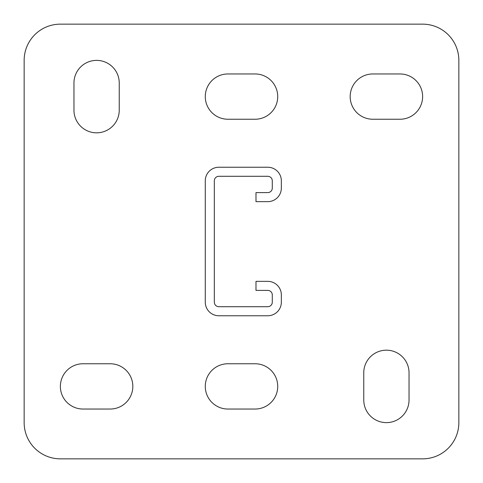 <?xml version="1.0" encoding="UTF-8"?>
<svg xmlns="http://www.w3.org/2000/svg" width="483" height="483" viewBox="0 0 483 483"><rect width="100%" height="100%" fill="white"/><g stroke="black" fill="none" stroke-linecap="round" stroke-linejoin="round"><path stroke-width="0.72" d="M386.4 422.625A22.641 22.641 0 0 0 409.041 399.984L409.041 372.816A22.641 22.641 0 0 0 386.4 350.175A22.641 22.641 0 0 0 363.759 372.816L363.759 399.984A22.641 22.641 0 0 0 386.4 422.625M96.6 132.825A22.641 22.641 0 0 0 119.241 110.184L119.241 83.016A22.641 22.641 0 0 0 96.6 60.375A22.641 22.641 0 0 0 73.959 83.016L73.959 110.184A22.641 22.641 0 0 0 96.6 132.825M422.625 24.15L60.375 24.15A36.225 36.225 0 0 0 24.15 60.375L24.15 422.625A36.225 36.225 0 0 0 60.375 458.85L422.625 458.85A36.225 36.225 0 0 0 458.85 422.625L458.85 60.375A36.225 36.225 0 0 0 422.625 24.15M255.084 409.041A22.641 22.641 0 0 0 277.725 386.4A22.641 22.641 0 0 0 255.084 363.759L227.916 363.759A22.641 22.641 0 0 0 205.275 386.4A22.641 22.641 0 0 0 227.916 409.041L255.084 409.041M110.184 409.041A22.641 22.641 0 0 0 132.825 386.4A22.641 22.641 0 0 0 110.184 363.759L83.016 363.759A22.641 22.641 0 0 0 60.375 386.4A22.641 22.641 0 0 0 83.016 409.041L110.184 409.041M255.084 119.241A22.641 22.641 0 0 0 277.725 96.6A22.641 22.641 0 0 0 255.084 73.959L227.916 73.959A22.641 22.641 0 0 0 205.275 96.6A22.641 22.641 0 0 0 227.916 119.241L255.084 119.241M399.984 119.241A22.641 22.641 0 0 0 422.625 96.6A22.641 22.641 0 0 0 399.984 73.959L372.816 73.959A22.641 22.641 0 0 0 350.175 96.6A22.641 22.641 0 0 0 372.816 119.241L399.984 119.241M267.763 290.404L255.99 290.404L255.99 281.348L267.763 281.348A13.584 13.584 0 0 1 281.348 294.932L281.348 302.177A13.584 13.584 0 0 1 267.763 315.761L218.859 315.761A13.584 13.584 0 0 1 205.275 302.177L205.275 180.823A13.584 13.584 0 0 1 218.859 167.239L267.763 167.239A13.584 13.584 0 0 1 281.348 180.823L281.348 188.068A13.584 13.584 0 0 1 267.763 201.653L255.99 201.653L255.99 192.596L267.763 192.596A4.528 4.528 0 0 0 272.291 188.068L272.291 180.823A4.528 4.528 0 0 0 267.763 176.295L218.859 176.295A4.528 4.528 0 0 0 214.331 180.823L214.331 302.177A4.528 4.528 0 0 0 218.859 306.705L267.763 306.705A4.528 4.528 0 0 0 272.291 302.177L272.291 294.932A4.528 4.528 0 0 0 267.763 290.404"/></g></svg>
